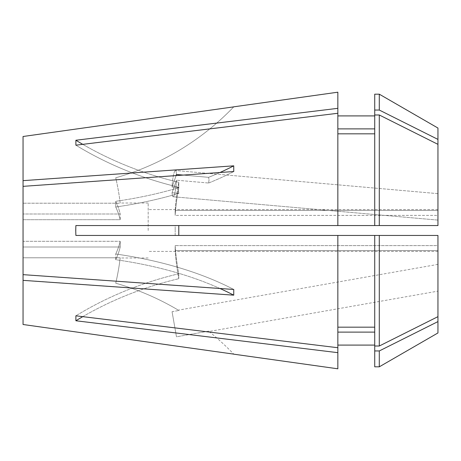 <?xml version="1.0" encoding="UTF-8"?>
<svg xmlns="http://www.w3.org/2000/svg" width="461" height="461" viewBox="0 0 461 461"><rect width="100%" height="100%" fill="white"/><g stroke="black" fill="none" stroke-linecap="round" stroke-linejoin="round"><path stroke-width="0.35" stroke-dasharray="2.31 1.73" d="M208.608 183.029L209.04 180.003L208.608 177.329L209.04 180.003L208.608 183.029L176.482 180.199L172.057 192.756A13.173 1.982 -85 0 0 173.111 196.749A13.173 1.982 -85 0 0 176.482 180.199L172.057 192.756L178.885 193.361A263.427 131.713 0 0 1 115.728 206.995A230.5 115.25 0 0 1 120.212 219.701L120.212 214.002L120.212 219.701L23.05 219.701L23.05 230.5L23.05 219.701L120.212 219.701A230.5 115.25 180 0 0 115.728 206.995L115.728 201.296L115.728 206.995A263.427 131.713 180 0 0 178.885 193.361L178.332 190.675L178.885 193.361L172.057 192.756A13.173 1.982 -85 0 0 173.111 196.749A13.173 1.982 -85 0 0 176.482 180.199L208.608 183.029A263.427 131.713 0 0 0 233.744 171.538A263.427 131.713 180 0 1 208.608 183.029M437.95 213.558L437.95 193.649L437.95 213.558M219.955 172.506A263.427 131.713 0 0 1 208.608 177.329L176.482 174.494L172.057 187.057A13.173 1.982 -85 0 1 175.428 170.507A13.173 1.982 -85 0 1 176.482 174.494A13.173 1.982 -85 0 0 175.428 170.507A13.173 1.982 -85 0 0 172.057 187.057L178.885 187.656A263.427 131.713 0 0 1 115.728 201.296A230.5 115.25 0 0 1 120.212 214.002L23.05 214.002L120.212 214.002A230.5 115.25 180 0 0 115.728 201.296A263.427 131.713 180 0 0 178.885 187.656L178.332 190.675L178.885 187.656L172.057 187.057L176.096 175.589M437.95 291.127L437.95 264.378L437.95 291.127L209.04 331.488L208.608 331.142L209.04 331.488M208.608 331.142L176.482 336.807L172.057 311.688L176.482 336.807L172.057 311.688L178.885 310.483A263.427 263.427 0 0 0 115.728 283.21A230.5 230.5 0 0 0 120.212 257.797L23.05 257.797L23.05 246.998L23.05 324.504L23.05 257.797L120.212 257.797A230.5 230.5 0 0 1 115.728 283.21A263.427 263.427 0 0 1 178.885 310.483L178.332 310.155L178.885 310.483L172.057 311.688L176.482 336.807L208.608 331.142A263.427 263.427 0 0 1 233.744 354.129A263.427 263.427 0 0 0 208.608 331.142M437.95 264.378L178.332 310.155M23.05 136.496L23.05 214.002L23.05 203.203L120.212 203.203A230.5 230.5 0 0 0 115.728 177.79A230.5 230.5 0 0 1 120.212 203.203L23.05 203.203L23.05 136.496L23.05 274.652L23.05 230.5L23.05 241.299L120.212 241.299L23.05 241.299L23.05 274.652L23.05 246.998L120.212 246.998L120.212 241.299L120.212 246.998L23.05 246.998L23.05 324.504M148.177 230.5L148.177 203.007L148.177 230.5M437.95 332.951L437.95 250.565L175.151 250.565L437.95 250.565L437.95 316.655L437.95 245.627L175.151 245.627A329.287 285.169 0 0 0 178.782 273.759L178.782 278.698A329.287 285.169 0 0 1 175.151 250.565A329.287 285.169 0 0 0 178.782 278.698L178.782 273.759A329.287 285.169 0 0 1 175.151 245.627L175.151 250.565L175.151 245.627L437.95 245.627L437.95 316.655L437.95 235.438L175.151 235.438L437.95 235.438L437.95 245.627L437.95 235.438L75.881 235.438L75.881 225.562L337.85 225.562L337.85 113.273L75.881 145.186L75.881 140.242L337.85 108.329L337.85 92.194M337.85 235.438L337.85 347.727L75.881 315.814L75.881 320.758L337.85 352.671L337.85 368.806M23.05 274.652L233.744 289.462L233.744 295.167L23.05 280.351M178.782 225.562L437.95 225.562L437.95 215.373L437.95 225.562L175.151 225.562L175.186 230.5L175.151 225.562L178.782 225.562L178.782 235.438L75.881 235.438L178.782 235.438L175.151 235.438L175.186 230.5L175.151 235.438L178.782 235.438M437.95 128.049L437.95 210.435L175.151 210.435L437.95 210.435L437.95 144.345L437.95 215.373L175.151 215.373L175.151 210.435L175.151 215.373A329.287 285.169 0 0 1 178.782 187.241A329.287 285.169 180 0 1 75.881 145.186A329.287 285.169 0 0 0 178.782 187.241A329.287 285.169 0 0 0 175.151 215.373L437.95 215.373L437.95 144.345L437.95 225.562L374.73 225.562L374.73 133.823L337.85 133.823L337.85 113.273L337.85 225.562L337.85 133.823M23.05 186.348L233.744 171.538L233.744 165.833A263.427 131.713 180 0 1 208.608 177.329L183.213 175.088M233.744 165.833L23.05 180.649M437.95 144.345L379.288 114.985L374.73 114.985L374.73 128.884L374.73 115.907L374.73 128.884L337.85 128.884L337.85 113.273M337.85 128.884L337.85 108.329M374.73 133.823L374.73 225.562L337.85 225.562M374.73 94.177L374.73 128.884M379.288 94.177L379.288 110.046L374.73 110.046M437.95 139.406L379.288 110.046M374.73 235.438L374.73 346.015L374.73 235.438L374.73 327.177L337.85 327.177L337.85 352.671M337.85 332.116L337.85 345.093L337.85 332.116L374.73 332.116L374.73 366.823M379.288 235.438L379.288 346.015L374.73 346.015L374.73 332.116M437.95 321.594L379.288 350.954L374.73 350.954M379.288 350.954L379.288 366.823M437.95 316.655L379.288 346.015M374.73 114.985L374.73 225.562M379.288 114.985L379.288 225.562M337.85 327.177L337.85 347.727M374.73 346.015L374.73 327.177M233.744 106.871A263.427 263.427 0 0 1 115.728 177.79A263.427 263.427 0 0 0 233.744 106.871M219.955 288.494A263.427 131.713 0 0 0 115.728 259.704L115.728 254.005L115.728 259.704A230.5 115.25 180 0 0 120.212 246.998A230.5 115.25 0 0 1 115.728 259.704A263.427 131.713 180 0 1 233.744 295.167M233.744 289.462A263.427 131.713 0 0 0 115.728 254.005A230.5 115.25 180 0 0 120.212 241.299A230.5 115.25 0 0 1 115.728 254.005A263.427 131.713 180 0 1 233.744 289.462M178.782 273.759A329.287 285.169 0 0 0 75.881 315.814A329.287 285.169 180 0 1 178.782 273.759M75.881 320.758A329.287 285.169 180 0 1 178.782 278.698A329.287 285.169 0 0 0 82.767 316.655M82.767 144.345A329.287 285.169 0 0 0 178.782 182.302A329.287 285.169 0 0 0 175.151 210.435A329.287 285.169 0 0 1 178.782 182.302L178.782 187.241L178.782 182.302A329.287 285.169 180 0 1 75.881 140.242M437.95 220.099L173.111 196.749L437.95 220.099M437.95 193.649L175.428 170.507L437.95 193.649M148.177 203.007L120.188 203.007M437.95 209.588L148.177 209.588M437.95 251.412L148.177 251.412M148.177 257.993L120.188 257.993"/><path stroke-width="0.69" d="M233.79 354.181L337.85 368.806L337.85 352.671L75.881 320.758L75.881 315.814L337.85 347.727L337.85 235.438L437.95 235.438L437.95 321.594L379.288 350.954L374.73 350.954L374.73 235.438M337.85 113.273L337.85 108.329L75.881 140.242L75.881 145.186L337.85 113.273L337.85 225.562L75.881 225.562L75.737 230.5L75.881 235.438L337.85 235.438M23.05 324.504L233.744 354.129L23.05 324.504L23.05 280.351L233.744 295.167L233.744 289.462L23.05 274.652L23.05 186.348L233.744 171.538L233.744 165.833A263.427 131.713 0 0 1 219.955 172.506M183.213 175.088L176.482 174.494L176.096 175.589M233.744 165.833L23.05 180.649L23.05 186.348M379.288 225.562L437.95 225.562L437.95 128.049L379.288 94.177L374.73 94.177L374.73 225.562L379.288 225.562L379.288 114.985L374.73 114.985M379.288 350.954L379.288 366.823L437.95 332.951L437.95 321.594M23.05 136.496L233.744 106.871L23.05 136.496L23.05 180.649M337.85 108.329L337.85 92.194L233.79 106.819M374.73 133.823L337.85 133.823M337.85 225.562L374.73 225.562M374.73 128.884L337.85 128.884M437.95 139.406L379.288 110.046L374.73 110.046M379.288 110.046L379.288 94.177M437.95 144.345L379.288 114.985M337.85 347.727L337.85 352.671M374.73 332.116L337.85 332.116M379.288 366.823L374.73 366.823L374.73 350.954M374.73 327.177L337.85 327.177M437.95 316.655L379.288 346.015L374.73 346.015M379.288 346.015L379.288 235.438M23.05 280.351L23.05 274.652M233.744 295.167A263.427 131.713 0 0 0 219.955 288.494M178.782 225.562L178.782 235.438M82.767 316.655A329.287 285.169 0 0 0 75.881 320.758M82.767 144.345A329.287 285.169 0 0 1 75.881 140.242M374.73 115.907L337.85 115.907M374.73 345.093L337.85 345.093"/></g></svg>
